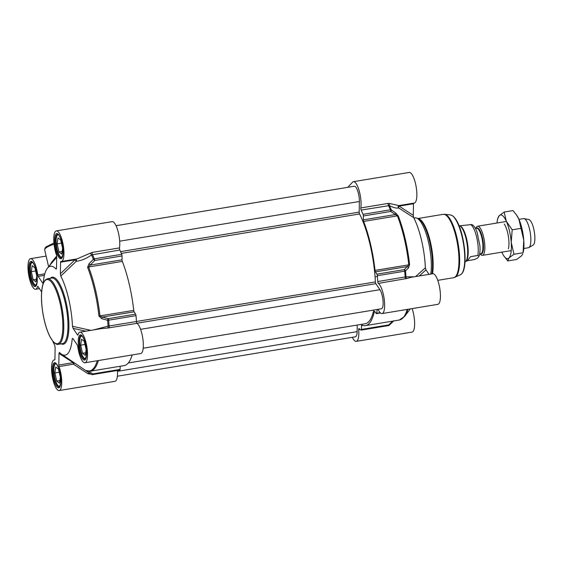 <?xml version="1.0" encoding="UTF-8"?>
<svg xmlns="http://www.w3.org/2000/svg" width="563" height="563" viewBox="0 0 563 563"><rect width="100%" height="100%" fill="white"/><g stroke="black" fill="none" stroke-linecap="round" stroke-linejoin="round"><path stroke-width="0.84" d="M54.878 372.966L55.723 366.977L58.461 369.103L60.354 377.231L59.502 383.22L56.764 381.088L54.878 372.966L59.192 372.249M56.764 381.088L59.882 380.574M55.871 363.438A11.816 3.413 -99.4 0 0 55.413 363.775A11.816 3.413 -99.4 0 0 55.174 364.085L54.864 364.564A11.373 3.287 -99.4 0 0 54.372 375.634A11.373 3.287 -99.4 0 0 58.404 385.958A11.373 3.287 -99.4 0 0 60.114 385.951M58.404 385.958L58.855 386.309A11.816 3.413 -99.4 0 0 59.72 386.697M56.483 364.015A11.373 3.287 -99.4 0 0 55.097 364.261A11.373 3.287 -99.4 0 0 54.864 364.564M31.31 271.676L32.154 265.687L34.892 267.819L36.785 275.94L35.933 281.929L33.196 279.804L31.31 271.676L35.624 270.965M33.196 279.804L36.306 279.283M32.302 262.154A11.816 3.413 -99.4 0 0 31.845 262.485A11.816 3.413 -99.4 0 0 31.605 262.794L31.296 263.28A11.373 3.287 -99.4 0 0 30.803 274.35A11.373 3.287 -99.4 0 0 34.836 284.667A11.373 3.287 -99.4 0 0 36.546 284.66M34.836 284.667L35.286 285.019A11.816 3.413 -99.4 0 0 36.152 285.406M32.914 262.731A11.373 3.287 -99.4 0 0 31.521 262.977A11.373 3.287 -99.4 0 0 31.296 263.28M80.678 345.182L81.529 339.186L84.26 341.319L86.153 349.44L85.309 355.436L82.571 353.304L80.678 345.182L84.992 344.465M82.571 353.304L85.682 352.783M81.67 335.654A11.816 3.413 -99.4 0 0 81.213 335.984A11.816 3.413 -99.4 0 0 80.981 336.294L80.664 336.78A11.373 3.287 -99.4 0 0 80.171 347.85A11.373 3.287 -99.4 0 0 84.211 358.167A11.373 3.287 -99.4 0 0 85.921 358.159M84.211 358.167L84.661 358.525A11.816 3.413 -99.4 0 0 85.527 358.905M82.289 336.231A11.373 3.287 -99.4 0 0 80.896 336.477A11.373 3.287 -99.4 0 0 80.664 336.78M57.109 243.892L57.954 237.903L60.691 240.035L62.584 248.156L61.733 254.145L59.002 252.013L57.109 243.892L61.423 243.181M59.002 252.013L62.113 251.499M58.102 234.37A11.816 3.413 -99.4 0 0 57.644 234.701A11.816 3.413 -99.4 0 0 57.405 235.01L57.095 235.489A11.373 3.287 -99.4 0 0 56.603 246.559A11.373 3.287 -99.4 0 0 60.635 256.883A11.373 3.287 -99.4 0 0 62.345 256.876M60.635 256.883L61.085 257.235A11.816 3.413 -99.4 0 0 61.951 257.622M58.714 234.947A11.373 3.287 -99.4 0 0 57.327 235.193A11.373 3.287 -99.4 0 0 57.095 235.489M77.954 334.851L77.504 334.929A1.478 0.429 -99.4 0 0 77.771 335.119A1.478 0.429 -99.4 0 0 77.954 334.858A15.511 4.483 80.6 0 1 79.904 332.17A15.511 4.483 80.6 0 1 86.864 346.738A15.511 4.483 80.6 0 1 84.971 362.769L140.771 353.529A15.511 4.483 -99.4 0 0 142.974 339.686A15.511 4.483 -99.4 0 0 137.048 323.345A1.478 0.429 80.6 0 1 136.457 321.515A70.889 20.493 -99.4 0 0 136.014 315.66A1.478 0.429 -99.4 0 0 135.584 314.133L108.216 318.665A1.478 0.479 105 0 0 107.603 320.277A1.478 0.352 -5.2 0 0 108.638 320.192A1.478 0.429 -99.4 0 0 108.216 318.665L102.339 317.082A1.478 0.486 105.1 0 0 101.727 318.665L107.603 320.277A70.523 20.388 80.6 0 1 108.054 326.146L93.472 329.925M132.164 354.957A64.984 18.783 80.6 0 1 124.163 365.591L90.418 371.179A64.984 18.783 -99.4 0 0 98.412 360.545M120.193 366.253L120.088 369.398L92.712 373.931A1.478 0.866 124.3 0 1 91.41 374.381A1.478 1.372 122.3 0 0 92.36 374.585A1.478 0.429 -99.4 0 0 92.473 374.613A1.478 0.429 -99.4 0 0 92.712 373.931L88.405 370.982M119.729 370.053A1.478 0.429 -99.4 0 0 119.842 370.081A1.478 0.429 -99.4 0 0 120.088 369.398M73.542 362.312A1.478 0.823 -57.2 0 0 73.204 362.635L58.805 365.021A1.478 0.429 -99.4 0 0 59.059 366.569A15.511 4.483 80.6 0 1 61.733 382.052A15.511 4.483 80.6 0 1 59.171 390.56L114.965 381.32A15.511 4.483 -99.4 0 0 117.449 370.475M90.91 330.354L72.458 326.273A45.047 13.019 -99.4 0 0 60.783 276.081L76.329 261.267C81.339 260.711 86.392 258.6 91.48 254.933A70.523 20.388 80.6 0 1 93.395 259.226L88.968 263.85L90.235 265.089L94.675 260.479A1.478 0.429 -99.4 0 0 94.359 258.832A1.478 0.901 157.1 0 0 93.395 259.226L94.675 260.479L122.044 255.947A1.478 0.429 -99.4 0 0 121.735 254.3A70.889 20.493 -99.4 0 0 119.82 250.021A1.478 0.429 80.6 0 1 119.497 247.903A15.511 4.483 -99.4 0 0 117.899 230.83A15.511 4.483 -99.4 0 0 112.128 221.646L56.335 230.886A15.511 4.483 80.6 0 1 63.288 245.454A15.511 4.483 80.6 0 1 61.402 261.485A15.511 4.483 80.6 0 1 60.874 261.464A1.478 0.429 -99.4 0 0 60.825 261.464A1.478 0.429 -99.4 0 0 60.586 262.203L74.985 259.817L76.329 261.267A1.478 0.971 88.1 0 0 75.702 259.114M122.044 255.947L122.044 259.817L90.235 265.089L88.581 266.989A1.478 0.83 158.8 0 0 87.61 267.362A64.618 18.678 80.6 0 1 98.947 316.068L101.727 318.665M122.333 261.394A64.984 18.783 80.6 0 1 133.727 310.382A1.478 0.429 80.6 0 0 134.142 311.818L102.339 317.082L99.982 315.97A64.984 18.783 -99.4 0 0 88.581 266.989L122.333 261.394A1.478 0.429 80.6 0 1 122.044 259.817M134.142 311.818L135.584 314.133M52.753 341.164A45.047 13.019 -99.4 0 0 54.731 345.365L55.125 347.681L54.928 359.243A1.478 0.429 -99.4 0 1 54.681 359.975A1.478 0.429 -99.4 0 1 54.632 359.975A15.511 4.483 80.6 0 0 54.104 359.961A15.511 4.483 80.6 0 0 52.218 375.993A15.511 4.483 80.6 0 0 59.171 390.56M58.805 365.021L59.002 353.451L73.204 362.635A1.478 0.429 -99.4 0 0 73.457 364.184A1.478 0.408 129.3 0 0 74.471 362.938M59.002 353.451L59.411 352.361M59.46 352.41A45.047 13.019 -99.4 0 0 61.458 354.148A45.047 13.019 -99.4 0 0 72.247 338.637L73.148 338.842M72.908 338.483L72.247 338.637L72.908 338.483L77.328 345.07A1.478 0.429 -99.4 0 1 77.757 346.435A15.511 4.483 80.6 0 0 84.971 362.769M77.504 334.929L73.084 328.342L85.836 331.192M72.458 326.273L73.084 328.342M75.083 259.219A1.478 0.429 -99.4 0 0 74.985 259.817L60.382 273.766L60.783 276.081M60.382 273.766L60.586 262.203M56.441 268.692L56.047 269.037L56.504 268.051L56.701 256.425A1.478 0.429 -99.4 0 0 56.448 254.877A15.511 4.483 80.6 0 1 53.774 239.388A15.511 4.483 80.6 0 1 56.335 230.886M43.295 282.45L42.626 282.999L43.26 282.809A45.047 13.019 -99.4 0 1 47.51 268.115A45.047 13.019 -99.4 0 1 56.047 269.037L56.279 269.072M41.634 291.93L38.002 286.518A1.478 0.429 -99.4 0 0 37.742 286.328A1.478 0.429 -99.4 0 0 37.552 286.581A15.511 4.483 80.6 0 1 35.603 289.269A15.511 4.483 80.6 0 1 28.65 274.702A15.511 4.483 80.6 0 1 30.536 258.67A15.511 4.483 80.6 0 1 37.756 275.011A1.478 0.429 -99.4 0 0 38.178 276.377L42.626 282.999L43.26 282.809M119.497 247.903L92.121 252.435L90.207 253.195A1.478 0.401 54.9 0 1 91.48 254.933L119.82 250.021M90.207 253.195L77.089 258.889M88.968 263.85L87.61 267.362M136.457 321.515L108.054 326.146A1.478 0.584 90.5 0 1 107.624 328.046L137.048 323.345M102.128 328.496L107.624 328.046M88.187 371.186A1.478 0.866 124.6 0 1 87.11 371.439L91.41 374.381A70.523 20.388 80.6 0 1 91.058 374.156L91.438 374.402A1.478 1.478 0 0 0 92.473 374.613L119.842 370.081M97.293 360.728A64.618 18.678 80.6 0 1 85.829 370.433L87.11 371.439M59.059 366.569L73.457 364.184L88.124 373.818A1.478 0.542 124.2 0 1 89.151 372.868M88.124 373.818L90.861 374.022M52.662 261.936L56.687 257.404M56.694 256.102L51.726 262.112L49.46 265.771M389.315 325.182L388.773 324.9L361.397 329.432A1.478 0.429 80.6 0 1 361.157 330.115A1.478 0.429 80.6 0 1 361.045 330.087A70.889 20.493 80.6 0 1 359.088 328.609A1.478 0.429 -99.4 0 0 358.934 328.553A1.478 0.429 -99.4 0 0 358.701 329.665A15.511 4.483 80.6 0 1 356.28 341.354A15.511 4.483 80.6 0 1 352.368 337.3M361.397 329.432L361.523 325.752L363.044 325.498M377.238 309.467A70.889 20.493 80.6 0 1 376.675 313.253A1.478 0.429 80.6 0 1 376.464 313.633A1.478 0.429 80.6 0 1 376.218 313.471L374.768 311.487A1.478 0.429 -99.4 0 0 374.529 311.325A1.478 0.429 -99.4 0 0 374.325 311.642A64.984 18.783 -99.4 0 1 365.478 325.625A64.984 18.783 -99.4 0 1 361.847 325.083A1.478 0.429 -99.4 0 0 361.77 325.069A1.478 0.429 -99.4 0 0 361.523 325.752M414.178 276.813L405.951 276.813A70.523 20.388 -99.4 0 0 405.501 270.937L408.492 267.861A1.478 1.105 -135.7 0 0 407.267 266.581L404.269 269.635A1.478 0.429 80.6 0 1 404.698 271.162A1.478 0.352 -5.2 0 0 405.501 270.937A1.478 1.105 -135.4 0 0 404.269 269.635L376.9 274.167A1.478 0.429 80.6 0 1 377.323 275.701A70.889 20.493 80.6 0 1 377.773 281.549A1.478 0.429 -99.4 0 0 378.364 283.386A15.511 4.483 80.6 0 1 384.283 299.72A15.511 4.483 80.6 0 1 382.08 313.57A15.511 4.483 80.6 0 1 378.083 309.333M376.9 274.167L375.458 271.852L407.267 266.581L408.787 264.828L409.597 264.624A64.618 18.678 -99.4 0 0 398.259 215.918L395.733 213.046L391.292 209.893A1.478 0.901 157.1 0 0 390.419 209.802A1.478 0.429 80.6 0 1 390.729 211.449A1.478 0.795 -54.9 0 0 391.292 209.893A70.523 20.388 -99.4 0 0 389.378 205.601C393.572 207.726 396.641 208.493 398.59 207.895A1.478 0.823 122.8 0 1 399.083 206.142A1.478 0.429 80.6 0 1 399.181 205.544M395.733 213.046A1.478 0.795 -54.6 0 1 395.163 214.587L363.353 219.859L363.36 215.988L390.729 211.449L397.394 215.84A64.984 18.783 80.6 0 1 408.787 264.828L375.042 270.416A1.478 0.429 -99.4 0 0 375.458 271.852M375.042 270.416A64.984 18.783 -99.4 0 0 363.642 221.435L397.394 215.84A1.478 0.83 158.8 0 1 398.259 215.918M363.353 219.859A1.478 0.429 -99.4 0 0 363.642 221.435M347.793 187.324L352.537 182.208A15.511 4.483 80.6 0 1 353.444 181.68A15.511 4.483 80.6 0 1 359.208 190.871A15.511 4.483 80.6 0 1 360.806 207.944A1.478 0.429 -99.4 0 0 361.136 210.055A70.889 20.493 80.6 0 1 363.044 214.334A1.478 0.429 80.6 0 1 363.36 215.988M413.896 218.057L414.987 217.874A33.231 9.606 80.6 0 1 416.726 218.106A33.231 9.606 80.6 0 1 428.049 240.19A33.231 9.606 80.6 0 1 430.779 274.061M398.787 205.615A1.478 1.422 -120.1 0 0 398.59 207.895L413.678 217.635A45.047 13.019 80.6 0 1 425.361 267.826L415.578 276.581M419.224 275.976L425.987 269.895L425.361 267.826M425.987 269.895L428.985 274.364M382.08 313.57L437.873 304.33A15.511 4.483 -99.4 0 0 439.759 288.298A15.511 4.483 -99.4 0 0 432.806 273.731L410.709 277.39M356.28 341.354L412.074 332.114A15.511 4.483 -99.4 0 0 412.123 308.594M398.759 205.615L414.305 203.039A15.511 4.483 -99.4 0 0 416.191 187.007A15.511 4.483 -99.4 0 0 409.238 172.44L353.444 181.68M413.481 203.757L413.284 215.319L399.083 206.142L413.481 203.757A1.478 0.429 80.6 0 1 413.587 203.159M413.678 217.635L413.284 215.319M378.364 283.386L407.359 278.404A1.478 1.225 -116 0 1 405.951 276.813L377.773 281.549M407.359 278.404L410.554 277.411M408.492 267.861L409.597 264.624M361.136 210.055L389.378 205.601A1.478 1.042 -63.3 0 1 389.941 203.553L388.181 203.405L360.806 207.944M398.829 205.586L389.941 203.553M357.245 325.048L357.132 331.642A10.338 2.991 80.6 0 1 355.422 336.794L117.364 376.218M373.776 310.044A63.063 18.227 80.6 0 1 365.162 323.732L128.322 362.959M116.041 225.7L354.296 186.247A10.338 2.991 80.6 0 1 357.758 191.103A10.338 2.991 80.6 0 1 359.377 201.498L359.194 212.11A1.478 0.429 -99.4 0 0 359.574 213.947A63.063 18.227 80.6 0 1 375.387 281.908A1.478 0.429 -99.4 0 0 375.845 283.653L379.905 289.699A10.338 2.991 80.6 0 1 383.051 300.952A10.338 2.991 80.6 0 1 381.44 308.77L143.185 348.23M475.862 228.381A14.772 4.272 80.6 0 1 476.734 226.727A14.772 4.272 80.6 0 1 477.6 226.22A14.772 4.272 80.6 0 1 483.934 238.501A14.772 4.272 80.6 0 1 483.286 254.856A14.772 4.272 80.6 0 1 482.421 255.363A14.772 4.272 80.6 0 1 480.084 253.878M465.671 261.506L467.318 260.789L470.591 256.665L477.839 255.461L479.127 256.01L478.297 257.143C477.966 257.953 476.523 258.776 473.976 259.62L467.396 260.711M479.127 256.003C479.95 253.42 480.225 250.071 479.929 245.968L477.058 232.076C475.383 227.734 473.603 225.221 471.731 224.538L459.76 225.805M458.979 225.601A18.459 5.334 80.6 0 1 459.612 225.742L460.252 226.009A18.093 5.229 80.6 0 1 467.353 242.477A18.093 5.229 80.6 0 1 466.277 260.965A18.093 5.229 80.6 0 1 466.073 261.155L465.552 261.612A18.459 5.334 80.6 0 1 464.996 261.957M459.612 225.742A18.459 5.334 80.6 0 1 466.854 242.554A18.459 5.334 80.6 0 1 465.756 261.415A18.459 5.334 80.6 0 1 465.552 261.612M518.959 219.373L523.604 218.606A14.772 4.272 80.6 0 1 524.076 218.613A14.772 4.272 80.6 0 1 530.086 231.674A14.772 4.272 80.6 0 1 529.29 247.241A14.772 4.272 80.6 0 1 528.875 247.579A14.772 4.272 80.6 0 1 528.425 247.741L523.787 248.515M524.076 218.613L528.91 219.598A12.998 3.758 80.6 0 1 534.196 231.097A12.998 3.758 80.6 0 1 533.492 244.792A12.998 3.758 80.6 0 1 533.133 245.088L528.875 247.579M508.368 248.853A14.772 4.272 -99.4 0 0 504.258 224.018M501.816 252.154A22.154 6.404 -99.4 0 0 501.915 252.365A22.154 6.404 -99.4 0 0 503.892 255.975A22.154 6.404 -99.4 0 0 509.022 257.903A22.154 6.404 -99.4 0 0 511.218 242.336A22.154 6.404 -99.4 0 0 506.313 221.238A22.154 6.404 -99.4 0 0 499.198 215.699A22.154 6.404 -99.4 0 0 497.72 218.718A22.154 6.404 -99.4 0 0 496.988 223.011M523.773 240.26A22.154 6.404 80.6 0 1 523.055 252.801L523.773 240.26L518.868 219.155A22.154 6.404 80.6 0 1 523.773 240.26M516.412 214.862L516.883 215.545A22.154 6.404 80.6 0 1 518.868 219.155L516.412 214.862L512.992 210.59L504.174 212.047L506.313 221.238L512.189 229.81L511.218 242.336L513.991 254.251L509.022 257.903L507.784 260.936L503.892 255.975M497.72 218.718L499.198 215.699L504.174 212.047M507.784 260.936L516.602 259.473L521.577 255.82L522.731 253.955M512.189 229.81L521 228.346M513.991 254.251L522.809 252.787M60.241 343.184A33.231 9.606 -99.4 0 0 61.698 306.371A33.231 9.606 -99.4 0 0 47.44 278.748L45.131 280.078L43.506 282.746C42.443 285.321 41.789 288.812 41.549 293.224C41.247 299.333 41.704 306.054 42.915 313.401C44.554 322.916 46.94 330.748 50.058 336.899L53.225 341.734C55.399 343.909 57.088 344.767 58.299 344.317A33.231 9.606 -99.4 0 0 60.241 343.184M44.97 280.698A32.492 9.388 80.6 0 1 60.058 303.154A32.492 9.388 80.6 0 1 59.375 342.593A32.492 9.388 80.6 0 1 44.294 320.136A32.492 9.388 80.6 0 1 44.97 280.698M47.44 278.748L51.627 278.052A33.231 9.606 80.6 0 1 65.878 305.681A33.231 9.606 80.6 0 1 64.421 342.487A33.231 9.606 80.6 0 1 62.486 343.62L58.299 344.317M61.536 257.945A12.034 3.477 80.6 0 1 56.37 247.938A12.034 3.477 80.6 0 1 56.898 234.609A12.034 3.477 80.6 0 1 57.602 234.194C56.807 232.983 60.874 235.404 62.528 245.897L62.887 254.476L61.536 257.945M35.729 285.73A12.034 3.477 80.6 0 1 30.571 275.722A12.034 3.477 80.6 0 1 31.099 262.393A12.034 3.477 80.6 0 1 31.802 261.985C31.007 260.775 35.075 263.188 36.729 273.681L37.081 282.267L35.729 285.73M59.305 387.02A12.034 3.477 80.6 0 1 54.139 377.013A12.034 3.477 80.6 0 1 54.667 363.677A12.034 3.477 80.6 0 1 55.371 363.269C54.576 362.058 58.643 364.472 60.297 374.965L60.656 383.551L59.305 387.02M85.104 359.229A12.034 3.477 80.6 0 1 79.939 349.222A12.034 3.477 80.6 0 1 80.467 335.893A12.034 3.477 80.6 0 1 81.171 335.485C80.382 334.274 84.443 336.688 86.104 347.181L86.456 355.767L85.104 359.229M30.24 261.802A12.773 3.695 -99.4 0 0 31.802 282.95A12.773 3.695 -99.4 0 0 37.172 277.165A12.773 3.695 -99.4 0 0 30.24 261.802M53.809 363.093A12.773 3.695 -99.4 0 0 55.371 384.233A12.773 3.695 -99.4 0 0 60.741 378.449A12.773 3.695 -99.4 0 0 53.809 363.093M79.608 335.302A12.773 3.695 -99.4 0 0 81.171 356.449A12.773 3.695 -99.4 0 0 86.54 350.665A12.773 3.695 -99.4 0 0 79.608 335.302M61.177 343.838A33.97 9.817 -99.4 0 0 65.28 343.078A33.97 9.817 -99.4 0 0 66.04 302.021A33.97 9.817 -99.4 0 0 50.318 278.27M56.04 234.018A12.773 3.695 -99.4 0 0 57.602 255.159A12.773 3.695 -99.4 0 0 62.972 249.381A12.773 3.695 -99.4 0 0 56.04 234.018M92.121 252.435A1.478 0.429 -99.4 0 0 92.452 254.553A70.889 20.493 -99.4 0 1 94.359 258.832L121.735 254.3M98.947 316.068L133.727 310.382M136.014 315.66L108.638 320.192A70.889 20.493 -99.4 0 1 109.088 326.047A1.478 0.429 -99.4 0 0 109.679 327.877M85.829 370.433A1.478 1.386 113.8 0 0 86.033 370.545L90.418 371.179M90.031 373.459A1.478 0.429 -99.4 0 0 90.017 374.163M37.552 286.581L37.995 286.511M44.794 273.843L37.756 275.011M38.178 276.377L44.407 275.349M53.949 242.998L46.279 246.7L44.984 248.128L44.688 249.902A18.459 3.857 -13.1 0 1 54.062 244.159M432.483 273.78A32.119 9.282 -99.4 0 0 429.675 238.979A32.119 9.282 -99.4 0 0 417.873 218.571M416.726 218.106L418.316 218.754A32.323 9.339 80.6 0 1 429.449 240.718A32.323 9.339 80.6 0 1 431.87 273.885M417.788 218.535L443.165 214.334A32.119 9.282 80.6 0 1 456.945 241.041A32.119 9.282 80.6 0 1 455.537 276.623A32.119 9.282 80.6 0 1 453.665 277.714L437.768 280.346M392.671 321.128L388.773 324.9A1.478 0.429 80.6 0 1 388.526 325.583A1.478 0.429 80.6 0 1 388.414 325.555M410.307 308.89L404.579 316.455A64.618 18.678 -99.4 0 0 407.936 309.284M407.225 309.404A64.984 18.783 80.6 0 1 399.23 320.037L404.579 316.455M380.187 312.669L376.675 313.253M374.325 311.642L374.824 311.564M358.701 329.665L360.095 329.432M405.733 278.847A1.478 0.429 80.6 0 1 405.142 277.017A70.889 20.493 80.6 0 0 404.698 271.162L377.323 275.701M363.044 214.334L390.419 209.802A70.889 20.493 80.6 0 0 388.505 205.523A1.478 0.429 80.6 0 1 388.181 203.405M453.891 217.114A29.712 8.586 80.6 0 1 463.764 243.483A29.712 8.586 80.6 0 1 462.92 271.626M460.428 274.772L461.716 273.801C469.605 265.877 462.568 217.705 450.52 214.939A30.423 8.79 80.6 0 1 463.082 241.457A30.423 8.79 80.6 0 1 461.519 273.949A30.423 8.79 80.6 0 1 460.428 274.772L453.665 277.714M450.52 214.939L444.664 214.292A32.021 9.254 80.6 0 1 457.881 242.203A32.021 9.254 80.6 0 1 456.234 276.405A32.021 9.254 80.6 0 1 455.094 277.27M117.491 371.334L357.132 331.642M140.581 329.334L379.905 289.699M136.936 323.225L375.845 283.653M136.457 321.48L375.387 281.908M121.348 253.399L359.574 213.947M120.566 251.633L359.194 212.11M119.666 241.196L359.377 201.498M475.425 228.451L476.572 228.261A12.921 3.737 80.6 0 1 482.111 239.008A12.921 3.737 80.6 0 1 481.548 253.322A12.921 3.737 80.6 0 1 480.795 253.758L479.648 253.948M480.485 253.814A13.216 3.821 -99.4 0 0 482.097 253.519A13.216 3.821 -99.4 0 0 482.385 237.53A13.216 3.821 -99.4 0 0 476.263 228.311M470.64 224.51A18.093 5.229 80.6 0 1 476.699 237.34A18.093 5.229 80.6 0 1 477.839 255.461M77.068 258.896L61.402 261.485M61.458 354.148L91.058 374.156M102.163 328.489L79.904 332.17M54.822 359.841L54.104 359.961M47.51 268.115L52.704 261.886M44.688 249.902L48.615 266.785M46.124 256.088L30.536 258.67M39.424 288.636L35.603 289.269M361.157 330.115L388.526 325.583A1.478 1.478 0 0 0 389.315 325.189L393.882 320.762M376.464 313.633L380.489 312.965M365.478 325.625L399.23 320.037M444.664 214.292L443.165 214.334M375.071 276.883L377.393 276.496M369.039 240.457L369.61 240.366M482.421 255.363L511.232 250.591M477.6 226.22L506.404 221.449"/></g></svg>
